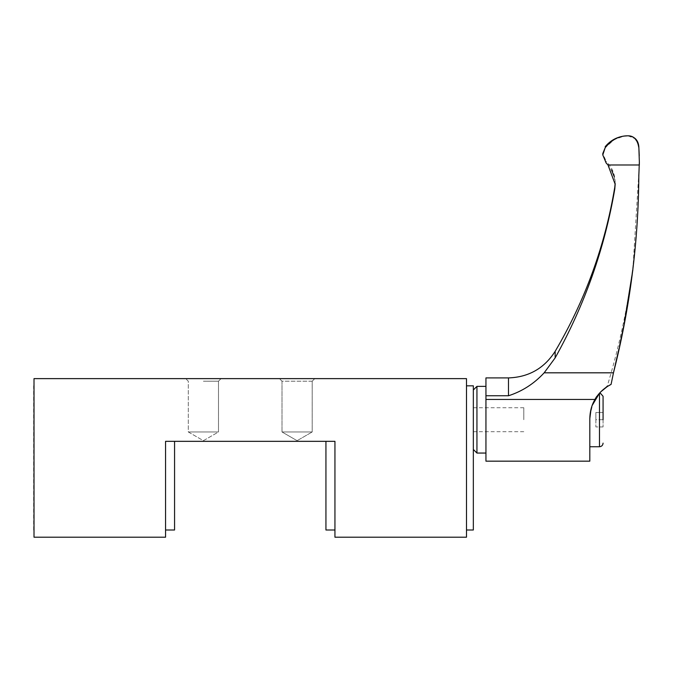 <?xml version="1.0" encoding="UTF-8"?>
<svg xmlns="http://www.w3.org/2000/svg" width="673" height="673" viewBox="0 0 673 673"><rect width="100%" height="100%" fill="white"/><g stroke="black" fill="none" stroke-linecap="round" stroke-linejoin="round"><path stroke-width="0.5" stroke-dasharray="3.37 2.52" d="M603.075 419.716L603.075 396.288L603.075 426.926L603.075 412.507L603.075 419.716L595.866 419.716L595.866 412.507L603.075 412.507L595.866 412.507L595.866 426.926L595.866 419.716L603.075 419.716M607.332 386.504L607.332 385.831L607.332 386.504L600.829 391.787L607.332 386.512L611.084 384.384C603.984 388.069 598.617 393.082 594.982 399.442C591.668 405.028 589.943 411.422 589.817 418.623L589.817 461.165M485.948 461.165L485.948 399.442L594.982 399.442M589.817 418.623L589.817 446.746L589.817 418.623C591.693 404.995 594.907 396.532 599.475 393.242L599.475 446.746M485.948 419.716L485.948 386.378L485.948 419.716M476.938 453.055L476.938 386.378M473.338 419.716L473.338 389.987L473.338 419.716M523.787 419.716L523.787 407.737L523.787 419.716M592.131 405.516L591.045 409.016M611.084 384.384L613.473 372.817L544.163 372.817C534.076 383.711 522.181 391.366 508.477 395.766L485.948 395.766L485.948 399.442M485.948 395.766L485.948 377.906M618.924 348.875L619.454 346.46M623.644 326.363L624.115 323.991M632.839 269.999L639.325 164.986L607.997 164.986L611.648 170.286M544.163 372.817L555.158 357.876L555.158 351.331M614.785 187.178L614.785 189.02C604.547 248.707 584.677 304.995 555.158 357.876M614.054 176.225L615.164 182.459C615.038 174.214 612.035 167.19 606.163 161.402L606.163 163.051L602.789 154.933L605.187 147.715L614.205 139.589L624.123 136.072M639.249 155.833L638.828 146.605M607.997 164.986L606.163 163.051L606.163 161.402L602.789 153.52L602.789 154.933M628.018 135.795L635.051 138.68M603.075 426.926L595.866 426.926L603.075 426.926M312.196 381.196L314.762 378.63L279.438 378.63L314.762 378.63L279.438 378.63L314.762 378.63L312.196 381.196L312.196 431.965L282.004 431.965L312.196 431.965L282.004 431.965L312.196 431.965L312.196 381.196L282.004 381.196L279.438 378.63L282.004 381.196L312.196 381.196M203.397 378.63L185.74 378.63L203.397 378.63M203.397 381.196L218.489 381.196L218.489 431.965L188.305 431.965L218.489 431.965L188.305 431.965L218.489 431.965L203.397 440.68L188.305 431.965L188.305 381.196L185.74 378.63L188.305 381.196L188.305 431.965L203.397 440.68L218.489 431.965L218.489 381.196L203.397 381.196M466.49 457.918L466.49 385.839L466.49 457.918M473.338 385.839L473.338 529.996M33.65 529.996L33.65 385.839M34.012 457.918L34.012 385.839L34.012 457.918M282.004 381.196L282.004 431.965L282.004 381.196M165.558 441.337L165.558 537.205L34.012 537.205L34.012 378.63L466.49 378.63L466.49 537.205L334.944 537.205L334.944 441.337L165.558 441.337M174.568 441.337L174.568 529.996M334.944 457.918L334.944 529.996L334.944 457.918M325.934 529.996L325.934 441.337M297.096 440.68L282.004 431.965L297.096 440.68L312.196 431.965L297.096 440.68L312.196 431.965L297.096 440.68L282.004 431.965L297.096 440.68L312.196 431.965L297.096 440.68L282.004 431.965L297.096 440.68M508.477 377.906L508.477 395.766M605.187 146.697L605.187 147.715M523.787 431.696L473.338 431.696M600.829 391.787L607.332 385.831C628.271 316.781 638.77 246.175 638.828 174.013L639.35 161.941M615.156 183.359L615.164 184.259M523.787 407.737L473.338 407.737M218.489 381.196L221.055 378.63L218.489 381.196"/><path stroke-width="1.01" d="M603.075 419.716L603.075 396.288L603.075 419.716M485.948 395.766L508.477 395.766L508.477 377.906L485.948 377.906L485.948 461.165L589.817 461.165L589.817 418.623C589.943 411.43 591.668 405.037 594.982 399.442C598.617 393.091 603.984 388.069 611.084 384.384L607.332 386.512L600.829 391.787L607.332 386.512M485.948 386.378L476.938 386.378L476.938 453.055L485.948 453.055M603.075 443.137C602.857 445.324 601.654 446.527 599.475 446.746L599.475 393.242L592.131 405.516M591.045 409.016L589.817 418.623M508.477 395.766C522.172 391.366 534.068 383.719 544.163 372.817L613.473 372.817L611.084 384.384M613.734 371.664L618.924 348.875M619.454 346.46L623.644 326.363M624.115 323.991L632.839 269.999M615.164 184.133L614.785 189.02L615.172 184.259L607.997 164.986L639.325 164.986L639.35 161.941L638.828 175.754C638.357 242.473 629.911 308.158 613.473 372.817M555.158 357.876C584.711 304.852 604.59 248.573 614.785 189.02L614.785 187.178C605.086 245.595 585.216 300.309 555.158 351.331L555.158 357.876L544.163 372.817M611.648 170.286L614.054 176.225M635.051 138.68L637.668 142.339L638.828 147.614C637.499 139.715 633.89 135.769 628.018 135.795C634.58 136.434 638.189 140.043 638.828 146.605L639.249 155.833M624.123 136.072L627.909 135.795C619.194 135.753 611.622 139.732 605.187 147.715L602.789 154.933L606.163 163.051L607.997 164.986M466.49 529.996L473.338 529.996L473.338 385.839L466.49 385.839M34.012 385.839L34.012 529.996M165.558 529.996L174.568 529.996L174.568 441.337M325.934 441.337L325.934 529.996L334.944 529.996M466.49 378.63L34.012 378.63L34.012 537.205L165.558 537.205L165.558 441.337L334.944 441.337L334.944 537.205L466.49 537.205L466.49 378.63M594.982 399.442L485.948 399.442M605.187 147.715L602.789 153.52L602.789 154.933M599.475 446.746L589.817 446.746M473.338 389.987L476.938 386.378M599.946 392.721L603.075 396.288M555.158 351.331C544.238 368.35 528.684 377.208 508.477 377.906M638.828 146.605L639.35 161.941M614.785 187.178L615.156 183.359M628.018 135.795L627.909 135.795C618.68 135.988 611.109 139.631 605.187 146.697M473.338 449.446L476.938 453.055"/></g></svg>
